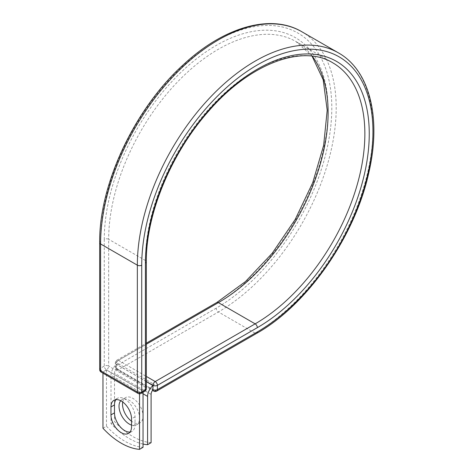 <?xml version="1.0" encoding="UTF-8"?>
<svg xmlns="http://www.w3.org/2000/svg" width="473" height="473" viewBox="0 0 473 473"><rect width="100%" height="100%" fill="white"/><g stroke="black" fill="none" stroke-linecap="round" stroke-linejoin="round"><path stroke-width="0.35" stroke-dasharray="2.37 1.77" d="M130.057 432.015A14.533 8.39 -120 0 0 132.026 431.376A14.533 8.39 -120 0 0 135.042 424.724L135.042 416.784A14.533 8.39 -120 0 0 128.697 402.156A14.533 8.39 -120 0 0 117.493 398.266A14.533 8.39 -120 0 0 115.956 399.65M122.738 401.991A14.533 8.39 60 0 1 125.54 397.586A14.533 8.39 60 0 1 132.807 398.307A14.533 8.39 60 0 1 142.302 411.114A14.533 8.39 60 0 1 140.073 422.761A14.533 8.39 60 0 1 132.807 422.04A14.533 8.39 60 0 1 131.529 421.212M120.716 400.72A14.533 8.39 60 0 1 122.028 399.614A14.533 8.39 60 0 1 129.295 400.335A14.533 8.39 60 0 1 138.79 413.142A14.533 8.39 60 0 1 136.561 424.789A14.533 8.39 60 0 1 131.529 425.073M143.047 444.046A64.653 37.326 -120 0 1 111.007 423.589L111.007 375.278A9.685 5.587 -60 0 1 116.352 364.482L116.352 368.449A3.104 1.791 120 0 0 116.364 368.739L152.939 389.858M151.094 442.675A64.653 37.326 60 0 1 114.519 421.561L114.519 373.25A4.718 2.726 -60 0 1 116.364 368.739M111.007 423.589L114.519 421.561M117.854 363.418L116.352 364.482A9.685 5.587 -60 0 1 117.854 363.418L154.429 384.537A9.685 5.587 120 0 0 152.921 385.601M154.429 384.537L152.921 385.406M146.334 381.605L116.352 364.293M143.047 391.106L106.472 369.992L102.966 372.02L139.535 393.134L143.047 391.106L143.047 392.259M102.966 428.236L106.472 426.208A64.653 37.326 60 0 0 143.047 447.322M139.535 393.134L139.535 393.808M106.472 369.992L106.472 426.208M102.966 372.02L102.966 373.173M135.042 424.724L131.529 426.752M143.047 393.778L111.007 375.278M151.094 394.37L114.519 373.25M146.334 381.498L116.257 364.133L116.352 368.449M99.679 242.684A3.104 1.791 0 0 1 100.589 241.419A163.492 94.393 -60 0 1 216.196 41.175A163.492 94.393 -60 0 1 331.804 107.927A163.492 94.393 -60 0 1 216.196 308.165A3.104 1.791 -120 0 0 218.39 311.967L118.451 369.661A3.104 1.791 60 0 1 116.257 365.865L116.257 361.597A3.104 1.791 60 0 1 116.902 360.178A3.104 1.791 60 0 1 118.451 360.331L146.334 376.431M216.196 308.165L116.257 365.865A3.104 1.791 180 0 0 115.347 367.131L115.347 362.862A3.104 1.791 180 0 1 116.257 361.597L216.196 303.903A3.104 1.791 -120 0 1 216.835 302.478M301.685 31.661A166.597 96.185 -60 0 1 327.227 165.16A166.597 96.185 -60 0 1 218.39 311.967L255.148 333.187L155.209 390.887L118.451 369.661A3.104 1.791 120 0 1 116.902 369.815L152.525 390.385M156.758 391.041A3.104 1.791 60 0 1 155.209 390.887A3.104 1.791 120 0 1 153.66 391.041M338.443 52.881A166.597 96.185 -60 0 1 363.979 186.38A166.597 96.185 -60 0 1 255.148 333.187A3.104 1.791 -120 0 0 256.697 333.341M146.334 344.232L118.451 360.331A3.104 1.791 120 0 0 116.257 364.133A3.104 1.791 180 0 1 115.347 362.862A3.104 3.104 0 0 1 116.902 360.178L146.334 343.185M146.334 261.77A3.104 1.791 0 0 0 145.424 260.505A155.168 89.586 -60 0 1 213.157 104.35A155.168 89.586 -60 0 1 332.732 62.779L295.974 41.559A155.168 89.586 -60 0 1 312.281 56.175M146.334 388.575A3.104 1.791 0 0 0 145.424 387.304L145.424 260.505L108.672 239.285A155.168 89.586 -60 0 1 176.399 83.13A155.168 89.586 -60 0 1 295.974 41.559L312.05 56.151M144.785 391.26A3.104 1.791 -120 0 1 143.23 391.106L139.535 393.24L102.783 372.02L106.472 369.886L143.23 391.106A3.104 1.791 120 0 0 145.424 387.304L108.672 366.084L108.672 239.285A3.104 1.791 0 0 0 104.279 239.285A158.272 91.378 -60 0 1 216.196 45.443A158.272 91.378 -60 0 1 328.108 110.055A158.272 91.378 -60 0 1 216.196 303.903M104.279 239.285L104.279 366.084A3.104 1.791 -120 0 0 106.472 369.886A3.104 1.791 120 0 0 108.672 366.084A3.104 1.791 0 0 0 104.279 366.084L100.589 368.219A3.104 1.791 0 0 0 99.679 369.484M100.589 241.419L100.589 368.219A3.104 1.791 -120 0 0 102.783 372.02A3.104 1.791 120 0 1 101.228 372.174M135.042 416.784L131.529 418.812M116.257 368.396A3.104 1.791 180 0 1 115.347 367.131A3.104 3.104 0 0 0 116.902 369.815A3.104 1.791 120 0 1 116.257 368.396M137.986 393.394A3.104 1.791 120 0 0 139.535 393.24A3.104 1.791 -120 0 0 141.09 393.394M132.026 431.376L128.52 433.404M122.028 399.614L125.54 397.586M136.561 424.789L140.073 422.761M117.493 398.266L113.981 400.288"/><path stroke-width="0.71" d="M121.248 432.683A14.533 8.39 -120 0 0 128.52 433.404A14.533 8.39 -120 0 0 131.529 426.752L131.529 418.812A14.533 8.39 -120 0 0 125.185 404.184A14.533 8.39 -120 0 0 113.981 400.288A14.533 8.39 -120 0 0 110.972 406.946L110.972 414.886A14.533 8.39 -120 0 0 121.248 432.683M115.956 399.65A14.533 8.39 -120 0 0 114.484 404.918L114.484 412.858A14.533 8.39 -120 0 0 124.76 430.655A14.533 8.39 -120 0 0 130.057 432.015M131.529 421.212A14.533 8.39 60 0 1 122.738 401.991M131.529 425.073A14.533 8.39 60 0 1 129.295 424.068A14.533 8.39 60 0 1 120.248 412.604A14.533 8.39 60 0 1 120.716 400.72M143.047 444.046A64.653 37.326 -120 0 0 147.582 444.703L147.582 396.392A9.685 5.587 -60 0 1 152.921 385.601L152.921 389.563L153.016 385.353L146.334 381.498M147.582 444.703L151.094 442.675L151.094 394.37A4.718 2.726 -60 0 1 152.939 389.858A3.104 1.791 -60 0 1 152.921 389.563M152.921 385.601L146.334 381.605M139.535 393.808L139.535 449.35L143.047 447.322L143.047 392.259M139.535 449.35A64.653 37.326 60 0 1 102.966 428.236L102.966 373.173M147.582 396.392L143.047 393.778M257.342 331.922L157.403 389.616A3.104 1.791 60 0 1 156.758 391.041L256.697 333.341A3.104 1.791 -120 0 0 257.342 331.922A163.492 94.393 -60 0 0 372.949 131.683A163.492 94.393 -60 0 0 257.342 64.931A163.492 94.393 -60 0 0 141.734 265.17L141.734 391.975L145.424 389.841A3.104 1.791 0 0 0 146.334 388.575L146.334 261.77C145.855 214.352 171.238 152.927 208.865 110.877C249.809 63.542 302.46 43.995 332.732 62.779A155.168 89.586 -60 0 1 356.512 187.119A155.168 89.586 -60 0 1 255.148 323.851L155.209 381.551A3.104 1.791 60 0 1 157.403 385.353L157.403 389.616A3.104 1.791 180 0 1 153.016 389.616A3.104 1.791 120 0 0 153.66 391.041A3.104 3.104 0 0 0 156.758 391.041M146.334 261.77A3.104 1.791 0 0 1 145.424 263.041A158.272 91.378 -60 0 1 257.342 69.2A158.272 91.378 -60 0 1 369.253 133.812A158.272 91.378 -60 0 1 257.342 327.653L157.403 385.353A3.104 1.791 180 0 1 153.016 385.353A3.104 1.791 120 0 1 155.209 381.551L146.334 376.431M257.342 327.653A3.104 1.791 -120 0 0 255.148 323.851L218.39 302.631L146.334 344.232M312.281 56.175A155.168 89.586 -60 0 1 313.96 182.992A155.168 89.586 -60 0 1 218.39 302.631A3.104 1.791 -120 0 0 216.835 302.478L146.334 343.185M99.679 242.684A3.104 1.791 0 0 0 100.589 243.95A166.597 96.185 -60 0 1 173.307 76.295A166.597 96.185 -60 0 1 301.685 31.661C270.94 13.38 224.119 26.92 183.831 64.269C134.965 108.081 98.916 184.346 99.679 242.684L99.679 369.484A3.104 1.791 0 0 0 100.589 370.749L137.341 391.975A3.104 1.791 0 0 0 141.734 391.975A3.104 1.791 -120 0 1 141.09 393.394L144.785 391.26A3.104 1.791 -120 0 0 145.424 389.841L145.424 263.041M99.679 369.484A3.104 3.104 0 0 0 101.228 372.174A3.104 1.791 120 0 1 100.589 370.749L100.589 243.95L137.341 265.17A166.597 96.185 -60 0 1 210.065 97.515A166.597 96.185 -60 0 1 338.443 52.881L301.685 31.661M101.228 372.174L137.986 393.394A3.104 1.791 120 0 1 137.341 391.975L137.341 265.17A3.104 1.791 0 0 0 141.734 265.17M114.484 404.918L110.972 406.946M114.484 412.858L110.972 414.886M256.697 333.341C307.58 304.843 355.59 235.542 369.117 171.338C381.344 117.736 369.667 70.376 338.443 52.881M216.835 302.478L245.475 281.559L272.217 253.238L295.17 219.496L312.724 182.684L323.644 145.388L327.198 110.239L323.189 79.771L312.05 56.151M152.525 390.385L153.66 391.041M144.785 391.26A3.104 3.104 0 0 0 146.334 388.575M137.986 393.394A3.104 3.104 0 0 0 141.09 393.394"/></g></svg>

